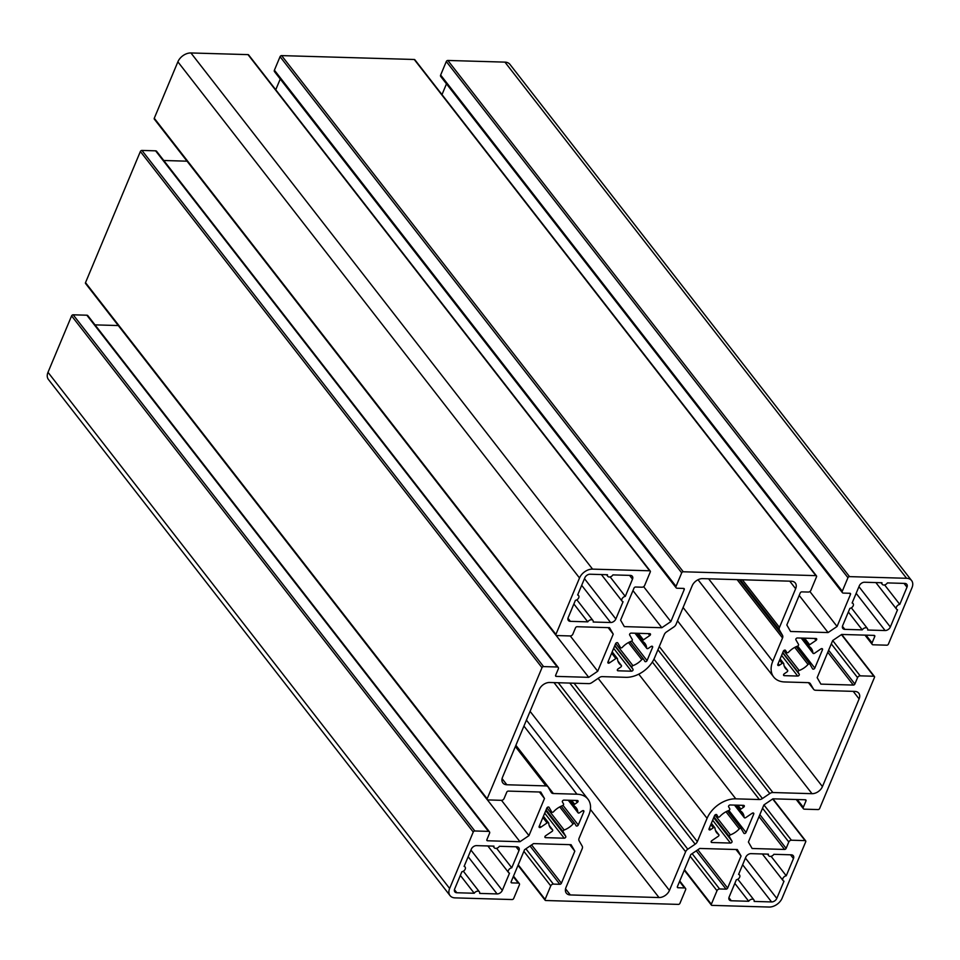 <?xml version="1.0" encoding="UTF-8"?>
<svg xmlns="http://www.w3.org/2000/svg" width="960" height="960" viewBox="0 0 960 960"><rect width="100%" height="100%" fill="white"/><g stroke="black" fill="none" stroke-linecap="round" stroke-linejoin="round"><path stroke-width="1.44" d="M643.704 659.376L644.82 661.332A1.344 0.912 142.1 0 0 647.04 660.612L652.584 647.364A1.344 0.912 142.1 0 0 651.012 646.536L648.3 648.372A1.344 0.912 -37.9 0 1 646.644 648.024A16.332 11.148 142.1 0 0 644.964 643.44A16.332 11.148 142.1 0 0 642.972 641.64A1.344 0.912 -37.9 0 1 643.404 639.864L649.764 635.544A1.344 0.912 142.1 0 0 649.764 633.648L631.2 633.108A1.344 0.912 142.1 0 0 629.64 634.956L632.28 639.54A1.344 0.912 -37.9 0 1 631.236 641.292A16.332 11.148 142.1 0 0 622.368 647.316A1.344 0.912 -37.9 0 1 620.46 647.556L617.82 642.972A1.344 0.912 142.1 0 0 615.6 643.692L607.92 662.052A1.344 0.912 142.1 0 0 609.492 662.88L615.852 658.56A1.344 0.912 -37.9 0 1 617.508 658.908A16.332 11.148 142.1 0 0 619.188 663.492A16.332 11.148 142.1 0 0 621.192 665.304A1.344 0.912 -37.9 0 1 620.76 667.068L618.048 668.916A1.344 0.912 142.1 0 0 618.048 670.8L631.44 671.196A1.344 0.912 142.1 0 0 633.012 669.348L631.884 667.392A1.344 0.912 -37.9 0 1 632.928 665.64A16.332 11.148 142.1 0 0 641.796 659.628A1.344 0.912 -37.9 0 1 643.704 659.376M783.36 651.18L777.816 664.428A1.344 0.912 142.1 0 0 779.388 665.256L782.1 663.42A1.344 0.912 -37.9 0 1 783.756 663.768A16.332 11.148 142.1 0 0 785.436 668.352A16.332 11.148 142.1 0 0 787.428 670.152A1.344 0.912 -37.9 0 1 786.996 671.928L784.284 673.764A1.344 0.912 142.1 0 0 784.284 675.66L797.688 676.056A1.344 0.912 142.1 0 0 799.248 674.208L798.12 672.252A1.344 0.912 -37.9 0 1 799.164 670.5A16.332 11.148 142.1 0 0 808.032 664.476A1.344 0.912 -37.9 0 1 809.94 664.236L812.58 668.82A1.344 0.912 142.1 0 0 814.8 668.1L822.48 649.74A1.344 0.912 142.1 0 0 820.908 648.912L814.548 653.232A1.344 0.912 -37.9 0 1 812.892 652.872A16.332 11.148 142.1 0 0 811.212 648.3A16.332 11.148 142.1 0 0 809.208 646.488A1.344 0.912 -37.9 0 1 809.64 644.724L816.012 640.392A1.344 0.912 142.1 0 0 816.012 638.508L797.436 637.956A1.344 0.912 142.1 0 0 795.876 639.804L798.516 644.388A1.344 0.912 -37.9 0 1 797.472 646.152A16.332 11.148 142.1 0 0 788.604 652.164A1.344 0.912 -37.9 0 1 786.696 652.416L785.58 650.46A1.344 0.912 142.1 0 0 783.36 651.18M687.78 849.204L695.172 844.188A4.476 3.048 142.1 0 0 697.332 841.644L707.076 818.34A24.6 16.788 -37.9 0 1 735.804 798.84L759.36 799.536A4.476 3.048 142.1 0 0 762.42 798.54L769.812 793.524A4.476 3.048 -37.9 0 1 772.872 792.528L812.004 793.68A8.952 6.108 142.1 0 0 822.444 786.588L859.116 698.916A8.952 6.108 142.1 0 0 858.792 693.204A8.952 6.108 142.1 0 0 854.784 691.404L815.652 690.252A4.476 3.048 -37.9 0 1 813.648 689.352A4.476 3.048 -37.9 0 1 813.492 689.112L810.42 683.796A4.476 3.048 142.1 0 0 810.264 683.556A4.476 3.048 142.1 0 0 808.26 682.644L784.692 681.96A24.6 16.788 -37.9 0 1 773.676 676.98A24.6 16.788 -37.9 0 1 772.776 661.272L782.532 637.98A4.476 3.048 142.1 0 0 782.52 635.364L779.46 630.036A4.476 3.048 -37.9 0 1 779.46 627.432L795.648 588.732A8.952 6.108 142.1 0 0 795.324 583.02A8.952 6.108 142.1 0 0 791.316 581.208L702.648 578.628A8.952 6.108 142.1 0 0 692.208 585.708L676.02 624.408A4.476 3.048 -37.9 0 1 673.86 626.952L666.468 631.968A4.476 3.048 142.1 0 0 664.308 634.524L654.564 657.828A24.6 16.788 -37.9 0 1 625.848 677.316L602.28 676.632A4.476 3.048 142.1 0 0 599.22 677.628L591.828 682.632A4.476 3.048 -37.9 0 1 588.768 683.628L549.636 682.488A8.952 6.108 142.1 0 0 539.196 689.58L502.524 777.24A8.952 6.108 142.1 0 0 502.848 782.952A8.952 6.108 142.1 0 0 506.856 784.764L545.988 785.904A4.476 3.048 -37.9 0 1 547.992 786.816A4.476 3.048 -37.9 0 1 548.16 787.056L551.22 792.372A4.476 3.048 142.1 0 0 551.376 792.612A4.476 3.048 142.1 0 0 553.38 793.524L576.948 794.208A24.6 16.788 -37.9 0 1 587.964 799.188A24.6 16.788 -37.9 0 1 588.864 814.896L579.12 838.188A4.476 3.048 142.1 0 0 579.12 840.804L582.18 846.12A4.476 3.048 -37.9 0 1 582.18 848.736L565.992 887.436A8.952 6.108 142.1 0 0 566.328 893.136A8.952 6.108 142.1 0 0 570.324 894.948L658.992 897.54A8.952 6.108 142.1 0 0 669.432 890.448L685.62 851.76A4.476 3.048 -37.9 0 1 687.78 849.204L558.252 682.74M590.064 574.224A4.476 3.048 142.1 0 0 584.844 577.776L577.644 594.996A3.36 2.292 -37.9 0 1 578.616 595.608A3.36 2.292 -37.9 0 1 578.376 598.404A3.36 2.292 -37.9 0 1 575.388 600.36L568.188 617.592A4.476 3.048 142.1 0 0 568.356 620.436A4.476 3.048 142.1 0 0 570.36 621.348L587.772 621.852A3.36 2.292 -37.9 0 1 592.908 620.424A3.36 2.292 -37.9 0 1 593.208 622.02L610.62 622.524A4.476 3.048 142.1 0 0 615.84 618.984L623.052 601.752A3.36 2.292 -37.9 0 1 622.08 601.152A3.36 2.292 -37.9 0 1 622.32 598.344A3.36 2.292 -37.9 0 1 625.296 596.388L632.496 579.168A4.476 3.048 142.1 0 0 632.34 576.312A4.476 3.048 142.1 0 0 630.336 575.4L612.912 574.896A3.36 2.292 -37.9 0 1 607.776 576.324A3.36 2.292 -37.9 0 1 607.488 574.74L590.064 574.224M625.296 596.388L610.14 576.912M587.772 621.852L573.876 603.996M511.764 867.792L518.976 850.56A4.476 3.048 142.1 0 0 518.808 847.704A4.476 3.048 142.1 0 0 516.804 846.804L499.38 846.288A3.36 2.292 -37.9 0 1 494.256 847.728A3.36 2.292 -37.9 0 1 493.956 846.132L476.532 845.628A4.476 3.048 142.1 0 0 471.312 849.168L464.112 866.4A3.36 2.292 -37.9 0 1 465.084 867A3.36 2.292 -37.9 0 1 464.844 869.808A3.36 2.292 -37.9 0 1 461.868 871.764L454.656 888.984A4.476 3.048 142.1 0 0 454.824 891.84A4.476 3.048 142.1 0 0 456.828 892.752L474.24 893.256A3.36 2.292 -37.9 0 1 479.376 891.828A3.36 2.292 -37.9 0 1 479.676 893.412L497.088 893.928A4.476 3.048 142.1 0 0 502.32 890.376L509.52 873.156A3.36 2.292 -37.9 0 1 508.548 872.544A3.36 2.292 -37.9 0 1 508.788 869.748A3.36 2.292 -37.9 0 1 511.764 867.792L496.608 848.316M474.24 893.256L460.344 875.388M771.576 901.944A4.476 3.048 142.1 0 0 776.796 898.392L783.996 881.172A3.36 2.292 -37.9 0 1 783.036 880.56A3.36 2.292 -37.9 0 1 783.264 877.764A3.36 2.292 -37.9 0 1 786.252 875.796L793.452 858.576A4.476 3.048 142.1 0 0 793.284 855.72A4.476 3.048 142.1 0 0 791.28 854.82L773.868 854.304A3.36 2.292 -37.9 0 1 768.732 855.744A3.36 2.292 -37.9 0 1 768.432 854.148L751.02 853.644A4.476 3.048 142.1 0 0 745.8 857.184L738.588 874.416A3.36 2.292 -37.9 0 1 739.56 875.016A3.36 2.292 -37.9 0 1 739.32 877.824A3.36 2.292 -37.9 0 1 736.344 879.78L729.144 897A4.476 3.048 142.1 0 0 729.3 899.856A4.476 3.048 142.1 0 0 731.304 900.768L748.728 901.272A3.36 2.292 -37.9 0 1 753.864 899.832A3.36 2.292 -37.9 0 1 754.152 901.428L771.576 901.944L742.632 864.744M748.728 901.272L734.832 883.404M786.252 875.796L771.096 856.332M852.12 603.012A3.36 2.292 -37.9 0 1 853.092 603.612A3.36 2.292 -37.9 0 1 852.852 606.42A3.36 2.292 -37.9 0 1 849.876 608.376L842.676 625.596A4.476 3.048 142.1 0 0 842.832 628.452A4.476 3.048 142.1 0 0 844.836 629.364L862.26 629.868A3.36 2.292 -37.9 0 1 867.384 628.44A3.36 2.292 -37.9 0 1 867.684 630.024L885.108 630.54A4.476 3.048 142.1 0 0 890.328 626.988L897.528 609.768A3.36 2.292 -37.9 0 1 896.556 609.168A3.36 2.292 -37.9 0 1 896.796 606.36A3.36 2.292 -37.9 0 1 899.772 604.404L906.984 587.184A4.476 3.048 142.1 0 0 906.816 584.328A4.476 3.048 142.1 0 0 904.812 583.416L887.4 582.912A3.36 2.292 -37.9 0 1 882.264 584.34A3.36 2.292 -37.9 0 1 881.964 582.756L864.552 582.24A4.476 3.048 142.1 0 0 859.32 585.792L852.12 603.012M899.772 604.404L884.616 584.928M862.26 629.868L848.352 612.012M717.936 816.792L716.82 814.836A1.344 0.912 142.1 0 0 714.6 815.556L709.056 828.804A1.344 0.912 142.1 0 0 710.628 829.632L713.34 827.796A1.344 0.912 -37.9 0 1 714.996 828.144A16.332 11.148 142.1 0 0 716.676 832.728A16.332 11.148 142.1 0 0 718.668 834.528A1.344 0.912 -37.9 0 1 718.236 836.304L711.876 840.624A1.344 0.912 142.1 0 0 711.876 842.52L730.44 843.06A1.344 0.912 142.1 0 0 732.012 841.212L729.372 836.628A1.344 0.912 -37.9 0 1 730.404 834.876A16.332 11.148 142.1 0 0 739.272 828.852A1.344 0.912 -37.9 0 1 741.18 828.6L743.82 833.184A1.344 0.912 142.1 0 0 746.04 832.464L753.72 814.116A1.344 0.912 142.1 0 0 752.148 813.276L745.788 817.596A1.344 0.912 -37.9 0 1 744.132 817.248A16.332 11.148 142.1 0 0 742.452 812.664A16.332 11.148 142.1 0 0 740.448 810.864A1.344 0.912 -37.9 0 1 740.88 809.088L743.592 807.252A1.344 0.912 142.1 0 0 743.592 805.356L730.2 804.972A1.344 0.912 142.1 0 0 728.628 806.82L729.756 808.764A1.344 0.912 -37.9 0 1 728.712 810.516A16.332 11.148 142.1 0 0 719.844 816.54A1.344 0.912 -37.9 0 1 717.936 816.792L717.984 816.864M578.28 824.988L583.824 811.74A1.344 0.912 142.1 0 0 582.252 810.912L579.54 812.748A1.344 0.912 -37.9 0 1 577.884 812.4A16.332 11.148 142.1 0 0 576.204 807.816A16.332 11.148 142.1 0 0 574.212 806.004A1.344 0.912 -37.9 0 1 574.644 804.24L577.356 802.404A1.344 0.912 142.1 0 0 577.356 800.508L563.952 800.112A1.344 0.912 142.1 0 0 562.392 801.96L563.52 803.916A1.344 0.912 -37.9 0 1 562.476 805.668A16.332 11.148 142.1 0 0 553.608 811.692A1.344 0.912 -37.9 0 1 551.7 811.932L549.06 807.348A1.344 0.912 142.1 0 0 546.84 808.068L539.16 826.428A1.344 0.912 142.1 0 0 540.732 827.256L547.092 822.936A1.344 0.912 -37.9 0 1 548.748 823.284A16.332 11.148 142.1 0 0 550.428 827.868A16.332 11.148 142.1 0 0 552.432 829.68A1.344 0.912 -37.9 0 1 552 831.444L545.628 835.764A1.344 0.912 142.1 0 0 545.628 837.66L564.204 838.2A1.344 0.912 142.1 0 0 565.764 836.352L563.124 831.768A1.344 0.912 -37.9 0 1 564.168 830.016A16.332 11.148 142.1 0 0 573.036 823.992A1.344 0.912 -37.9 0 1 574.944 823.752L576.072 825.708A1.344 0.912 142.1 0 0 578.28 824.988L563.016 805.356M803.316 807.288A2.232 1.524 -37.9 0 0 803.4 808.716A2.232 1.524 -37.9 0 0 804.396 809.172L818.064 809.568A1.344 0.912 -37.9 0 0 819.636 808.5L874.488 677.364A1.344 0.912 -37.9 0 0 873.84 676.236L860.172 675.84L832.692 640.536L841.668 634.452L874.104 635.388A1.344 0.912 -37.9 0 1 874.752 636.516L872.076 642.912A2.232 1.524 -37.9 0 0 872.16 644.34A2.232 1.524 -37.9 0 0 873.156 644.796L886.824 645.192A1.344 0.912 -37.9 0 0 888.396 644.124L912 587.7A11.184 7.632 -37.9 0 0 911.592 580.56A11.184 7.632 -37.9 0 0 906.588 578.292L849.504 576.624A1.344 0.912 -37.9 0 0 847.944 577.692L842.292 591.204A2.232 1.524 -37.9 0 0 842.376 592.632A2.232 1.524 -37.9 0 0 843.372 593.088L849.84 593.28A1.344 0.912 -37.9 0 1 850.488 594.408L837.072 626.472L828.084 632.568L790.56 631.476L786.828 624.996L800.244 592.932A1.344 0.912 -37.9 0 1 801.816 591.876L808.272 592.056A2.232 1.524 -37.9 0 0 810.888 590.292L816.54 576.768A1.344 0.912 -37.9 0 0 815.892 575.64L683.268 571.776A1.344 0.912 -37.9 0 0 681.696 572.832L676.044 586.356A2.232 1.524 -37.9 0 0 676.128 587.784A2.232 1.524 -37.9 0 0 677.136 588.228L683.592 588.42A1.344 0.912 -37.9 0 1 684.24 589.548L670.836 621.612L661.848 627.72L624.324 626.616L620.592 620.148L634.008 588.084A1.344 0.912 -37.9 0 1 635.568 587.016L642.036 587.208A2.232 1.524 -37.9 0 0 644.652 585.432L650.304 571.92A1.344 0.912 -37.9 0 0 649.656 570.792L592.572 569.124A11.184 7.632 -37.9 0 0 579.516 577.98L555.912 634.416A1.344 0.912 -37.9 0 0 556.56 635.544L570.228 635.952A2.232 1.524 -37.9 0 0 572.844 634.176L575.52 627.78A1.344 0.912 -37.9 0 1 577.08 626.724L609.516 627.672L613.236 634.14L597.72 671.244L588.732 677.34L556.296 676.392A1.344 0.912 -37.9 0 1 555.648 675.264L558.324 668.88A2.232 1.524 -37.9 0 0 558.24 667.452A2.232 1.524 -37.9 0 0 557.244 666.996L543.576 666.6A1.344 0.912 -37.9 0 0 542.004 667.656L487.152 798.792A1.344 0.912 -37.9 0 0 487.8 799.92L501.468 800.328A2.232 1.524 -37.9 0 0 504.084 798.552L506.76 792.156A1.344 0.912 -37.9 0 1 508.32 791.1L540.756 792.036L544.488 798.516L528.96 835.62L519.972 841.716L487.548 840.768A1.344 0.912 -37.9 0 1 486.888 839.64L489.564 833.256A2.232 1.524 -37.9 0 0 489.48 831.828A2.232 1.524 -37.9 0 0 488.484 831.372L474.816 830.976A1.344 0.912 -37.9 0 0 473.244 832.032L449.64 888.468A11.184 7.632 -37.9 0 0 450.048 895.608A11.184 7.632 -37.9 0 0 455.052 897.876L512.136 899.544A1.344 0.912 -37.9 0 0 513.696 898.476L519.348 884.964A2.232 1.524 -37.9 0 0 519.276 883.536A2.232 1.524 -37.9 0 0 518.268 883.08L511.8 882.888A1.344 0.912 -37.9 0 1 511.152 881.76L524.568 849.696L533.556 843.6L571.08 844.692L574.812 851.16L561.396 883.224A1.344 0.912 -37.9 0 1 559.824 884.292L553.368 884.1A2.232 1.524 -37.9 0 0 550.752 885.876L545.1 899.388A1.344 0.912 -37.9 0 0 545.748 900.516L678.372 904.392A1.344 0.912 -37.9 0 0 679.944 903.324L685.596 889.812A2.232 1.524 -37.9 0 0 685.512 888.384A2.232 1.524 -37.9 0 0 684.504 887.94L678.048 887.748A1.344 0.912 -37.9 0 1 677.4 886.62L690.804 854.556L699.792 848.448L737.316 849.54L741.048 856.02L727.632 888.084A1.344 0.912 -37.9 0 1 726.072 889.152L719.604 888.96A2.232 1.524 -37.9 0 0 716.988 890.736L711.336 904.248A1.344 0.912 -37.9 0 0 711.996 905.376L769.068 907.044A11.184 7.632 -37.9 0 0 782.124 898.176L805.728 841.74A1.344 0.912 -37.9 0 0 805.08 840.612L791.412 840.216A2.232 1.524 -37.9 0 0 788.796 841.992L786.12 848.376A1.344 0.912 -37.9 0 1 784.56 849.444L752.124 848.496L748.404 842.028L763.92 804.924L772.908 798.816L805.344 799.764A1.344 0.912 -37.9 0 1 805.992 800.892L803.316 807.288L797.28 799.536M832.68 640.548L817.164 677.652L820.884 684.12L853.32 685.068A1.344 0.912 -37.9 0 0 854.88 684.012L857.556 677.616A2.232 1.524 -37.9 0 1 860.172 675.84M842.376 592.632L440.724 76.464A2.232 1.524 -37.9 0 1 440.652 75.036L446.304 61.524A1.344 0.912 -37.9 0 1 447.864 60.456L504.948 62.124A11.184 7.632 -37.9 0 1 509.952 64.392L911.592 580.56M441.984 94.632L446.484 83.868M837.072 626.472L809.88 591.516M828.084 632.568L799.2 595.44M676.128 587.784L274.488 71.616A2.232 1.524 -37.9 0 1 274.404 70.188L280.056 56.676A1.344 0.912 -37.9 0 1 281.628 55.608L414.252 59.484A1.344 0.912 -37.9 0 1 414.852 59.748L816.492 575.916M275.748 89.772L280.248 79.02M670.836 621.612L643.632 586.656M661.848 627.72L632.952 590.592M154.92 119.388A1.344 0.912 -37.9 0 1 154.272 118.26L177.876 61.824A11.184 7.632 -37.9 0 1 190.932 52.956L248.004 54.624A1.344 0.912 -37.9 0 1 248.616 54.9L650.256 571.056M613.236 634.14L608.172 627.624M597.72 671.244L570.264 635.952M588.732 677.34L556.104 635.412M163.776 160.5L187.056 161.184M86.16 283.764A1.344 0.912 -37.9 0 1 85.512 282.636L140.364 151.5A1.344 0.912 -37.9 0 1 141.936 150.432L155.604 150.828A2.232 1.524 -37.9 0 1 156.6 151.284L558.24 667.452M544.488 798.516L539.412 792M528.96 835.62L501.504 800.328M519.972 841.716L487.344 799.788M95.016 324.876L118.296 325.548M450.048 895.608L48.408 379.44A11.184 7.632 -37.9 0 1 48 372.3L71.604 315.876A1.344 0.912 -37.9 0 1 73.176 314.808L86.844 315.204A2.232 1.524 -37.9 0 1 87.84 315.66L489.48 831.828M574.812 851.16L569.748 844.656M741.048 856.02L735.984 849.504M643.596 659.244L630.024 641.796M641.796 659.628L628.5 642.54M632.928 665.64L615.696 643.512M631.884 667.392L614.844 645.504M633.012 669.348L614.712 645.828M631.44 671.196L613.656 648.336M618.048 670.8L617.328 669.888M621.192 665.304L617.928 661.116M615.852 658.56L611.64 653.148M609.492 662.88L608.244 661.284M649.764 635.544L648.264 633.6M643.404 639.864L638.304 633.312M642.696 641.292L636.456 633.264M646.644 648.024L635.124 633.216M652.584 647.364L651.72 646.248M647.04 660.612L631.764 640.98M816.012 640.392L814.5 638.46M809.64 644.724L804.552 638.172M808.944 646.14L802.692 638.112M812.892 652.872L801.372 638.076M822.48 649.74L821.616 648.624M814.8 668.1L797.652 646.068M809.832 664.092L796.26 646.644L809.892 664.164M808.032 664.476L794.748 647.388M799.164 670.5L783.72 650.652M798.12 672.252L782.784 652.548M799.248 674.208L782.652 652.872M797.688 676.056L781.596 655.38M784.284 675.66L783.576 674.736M787.428 670.152L784.176 665.964M782.1 663.42L779.592 660.192M779.388 665.256L778.14 663.66M695.172 844.188L569.796 683.076M685.62 851.76L554.004 682.62M669.432 890.448L530.088 711.36M658.992 897.54L590.388 809.376M570.324 894.948L565.548 888.816M576.948 794.208L523.932 726.072M553.38 793.524L515.88 745.32M545.988 785.904L515.364 746.556M506.856 784.764L502.08 778.632M795.648 588.732L789.756 581.172M779.46 627.432L742.392 579.78M779.46 630.036L740.304 579.72M782.52 635.364L739.212 579.696M782.532 637.98L737.124 579.636M772.776 661.272L708.6 578.796M813.492 689.112L808.464 682.656L813.648 689.352M859.116 698.916L853.224 691.356M822.444 786.588L683.088 607.5M812.004 793.68L677.508 620.844M772.872 792.528L659.28 646.56M769.812 793.524L657.936 649.764M762.42 798.54L653.964 659.148M759.36 799.536L652.356 662.016M735.804 798.84L638.772 674.148M707.076 818.34L598.152 678.348M697.332 841.644L574.044 683.196M632.496 579.168L629.556 575.376M615.84 618.984L584.472 578.664M610.62 622.524L581.688 585.336M570.36 621.348L567.972 618.276M502.32 890.376L470.94 850.056M497.088 893.928L468.156 856.728M456.828 892.752L454.44 889.68M518.976 850.56L516.024 846.78M776.796 898.392L745.428 858.072M731.304 900.768L728.916 897.696M793.452 858.576L790.512 854.796M906.984 587.184L904.032 583.392M890.328 626.988L858.948 586.68M885.108 630.54L856.164 593.34M844.836 629.364L842.448 626.292M743.592 807.252L742.092 805.32M740.88 809.088L737.844 805.188M740.184 810.516L735.996 805.14M744.132 817.248L734.676 805.104M753.72 814.116L752.856 813M746.04 832.464L728.904 810.444M741.072 828.468L727.5 811.02L741.132 828.528M739.272 828.852L725.988 811.764M730.404 834.876L714.96 815.028M729.372 836.628L714.024 816.912M732.012 841.212L713.712 817.692M730.44 843.06L712.656 820.2M711.876 842.52L711.156 841.596M718.668 834.528L715.416 830.34M713.34 827.796L710.832 824.568M710.628 829.632L709.38 828.036M583.824 811.74L582.96 810.624M574.836 823.608L561.264 806.16L574.896 823.68M573.036 823.992L559.74 806.916M564.168 830.016L546.936 807.876M563.124 831.768L546.084 809.88M565.764 836.352L545.76 810.648M564.204 838.2L544.716 813.156M545.628 837.66L544.92 836.736M552.432 829.68L549.18 825.492M547.092 822.936L542.892 817.524M540.732 827.256L539.484 825.66M577.356 802.404L575.844 800.46M574.644 804.24L571.608 800.34M573.936 805.668L569.748 800.28M577.884 812.4L568.428 800.244M784.56 849.444L759.024 816.624M805.992 800.892L805.104 799.764M873.84 676.236L841.44 634.608M857.556 677.616L831.288 643.86M854.88 684.012L828.624 650.256M853.32 685.068L827.784 652.248M874.752 636.516L873.864 635.388M872.076 642.912L866.04 635.16M906.588 578.292L504.948 62.124M849.504 576.624L447.864 60.456M847.944 577.692L446.304 61.524M842.292 591.204L440.652 75.036M850.488 594.408L849.6 593.268M815.892 575.64L414.252 59.484M683.268 571.776L281.628 55.608M681.696 572.832L280.056 56.676M676.044 586.356L274.404 70.188M684.24 589.548L683.364 588.408M649.656 570.792L248.004 54.624M592.572 569.124L190.932 52.956M579.516 577.98L177.876 61.824M555.912 634.416L154.272 118.26M556.296 676.392L555.588 675.48M557.244 666.996L155.604 150.828M543.576 666.6L141.936 150.432M542.004 667.656L140.364 151.5M487.152 798.792L85.512 282.636M487.548 840.768L486.828 839.856M488.484 831.372L86.844 315.204M474.816 830.976L73.176 314.808M473.244 832.032L71.604 315.876M449.64 888.468L48 372.3M518.268 883.08L513.288 876.672M511.8 882.888L511.092 881.964M561.396 883.224L531.588 844.932M559.824 884.292L530.028 845.988M553.368 884.1L525.888 848.796M550.752 885.876L523.884 851.34M545.1 899.388L518.232 864.852M684.504 887.94L679.524 881.532M678.048 887.748L677.328 886.824M727.632 888.084L697.836 849.78M726.072 889.152L696.264 850.848M719.604 888.96L692.136 853.656M716.988 890.736L690.12 856.2M711.336 904.248L684.468 869.712M805.08 840.612L772.68 798.972M791.412 840.216L763.932 804.912M788.796 841.992L762.54 808.236M786.12 848.376L759.864 814.632M643.656 659.304L630.024 641.784M621.36 665.448L617.904 661.008M617.376 658.536L612.18 651.864M642.804 641.484L636.396 633.264M646.788 648.396L634.968 633.216M809.04 646.344L802.644 638.112M813.024 653.256L801.216 638.076M787.596 670.308L784.14 665.856M783.612 663.396L780.132 658.908M587.964 799.188L526.428 720.108M547.992 786.816L515.82 745.464M773.676 676.98L698.016 579.744M607.776 576.324L606.516 574.704M622.08 601.152L601.392 574.56M592.908 620.424L576.864 599.808M578.616 595.608L577.812 594.576M508.548 872.544L487.86 845.952M479.376 891.828L463.344 871.212M465.084 867L464.28 865.98M494.256 847.728L492.996 846.108M753.864 899.832L737.82 879.228M739.56 875.016L738.768 873.996M768.732 855.744L767.472 854.124M783.036 880.56L762.336 853.968M853.092 603.612L852.3 602.592M882.264 584.34L881.004 582.72M896.556 609.168L875.868 582.576M867.384 628.44L851.352 607.824M740.28 810.72L735.948 805.14M744.264 817.632L734.508 805.092M718.836 834.684L715.38 830.232M714.852 827.76L711.372 823.284M552.6 829.824L549.144 825.384M548.616 822.912L543.42 816.24M574.044 805.86L569.7 800.28M578.028 812.772L568.272 800.244M803.4 808.716L796.224 799.5M874.44 676.512L841.704 634.452M872.16 644.34L864.984 635.124M555.96 635.28L154.32 119.112M487.2 799.656L85.56 283.488M519.276 883.536L513.516 876.132M545.148 900.252L518.016 865.368M685.512 888.384L679.752 880.98M711.384 905.1L684.252 870.228M805.68 840.888L772.944 798.816"/></g></svg>
